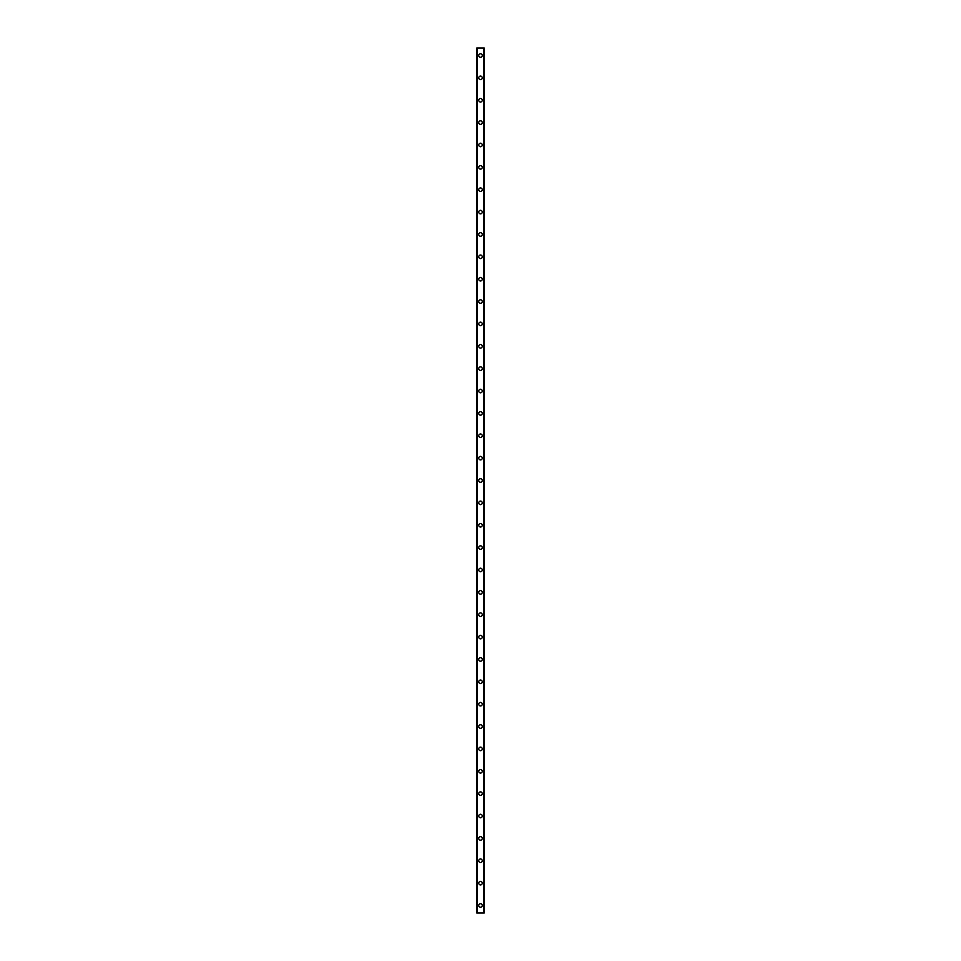 <?xml version="1.0" encoding="UTF-8"?>
<svg xmlns="http://www.w3.org/2000/svg" width="961" height="961" viewBox="0 0 961 961"><rect width="100%" height="100%" fill="white"/><g stroke="black" fill="none" stroke-linecap="round" stroke-linejoin="round"><path stroke-width="1.44" d="M478.734 905.49A1.766 1.766 0 0 1 480.5 903.724A1.766 1.766 0 0 1 482.266 905.49A1.766 1.766 0 0 1 480.5 907.268A1.766 1.766 0 0 1 478.734 905.49M478.734 883.123A1.766 1.766 0 0 1 480.5 881.357A1.766 1.766 0 0 1 482.266 883.123A1.766 1.766 0 0 1 480.5 884.901A1.766 1.766 0 0 1 478.734 883.123M478.734 860.756A1.766 1.766 0 0 1 480.5 858.99A1.766 1.766 0 0 1 482.266 860.756A1.766 1.766 0 0 1 480.5 862.534A1.766 1.766 0 0 1 478.734 860.756M478.734 838.388A1.766 1.766 0 0 1 480.5 836.623A1.766 1.766 0 0 1 482.266 838.388A1.766 1.766 0 0 1 480.5 840.166A1.766 1.766 0 0 1 478.734 838.388M478.734 816.021A1.766 1.766 0 0 1 480.5 814.255A1.766 1.766 0 0 1 482.266 816.021A1.766 1.766 0 0 1 480.5 817.787A1.766 1.766 0 0 1 478.734 816.021M478.734 793.654A1.766 1.766 0 0 1 480.5 791.888A1.766 1.766 0 0 1 482.266 793.654A1.766 1.766 0 0 1 480.5 795.42A1.766 1.766 0 0 1 478.734 793.654M478.734 771.287A1.766 1.766 0 0 1 480.5 769.509A1.766 1.766 0 0 1 482.266 771.287A1.766 1.766 0 0 1 480.5 773.052A1.766 1.766 0 0 1 478.734 771.287M478.734 748.919A1.766 1.766 0 0 1 480.5 747.141A1.766 1.766 0 0 1 482.266 748.919A1.766 1.766 0 0 1 480.5 750.685A1.766 1.766 0 0 1 478.734 748.919M478.734 726.552A1.766 1.766 0 0 1 480.5 724.774A1.766 1.766 0 0 1 482.266 726.552A1.766 1.766 0 0 1 480.5 728.318A1.766 1.766 0 0 1 478.734 726.552M478.734 704.185A1.766 1.766 0 0 1 480.5 702.407A1.766 1.766 0 0 1 482.266 704.185A1.766 1.766 0 0 1 480.5 705.951A1.766 1.766 0 0 1 478.734 704.185M478.734 681.817A1.766 1.766 0 0 1 480.5 680.04A1.766 1.766 0 0 1 482.266 681.817A1.766 1.766 0 0 1 480.5 683.583A1.766 1.766 0 0 1 478.734 681.817M478.734 659.45A1.766 1.766 0 0 1 480.5 657.672A1.766 1.766 0 0 1 482.266 659.45A1.766 1.766 0 0 1 480.5 661.216A1.766 1.766 0 0 1 478.734 659.45M478.734 637.071A1.766 1.766 0 0 1 480.5 635.305A1.766 1.766 0 0 1 482.266 637.071A1.766 1.766 0 0 1 480.5 638.849A1.766 1.766 0 0 1 478.734 637.071M478.734 614.704A1.766 1.766 0 0 1 480.5 612.938A1.766 1.766 0 0 1 482.266 614.704A1.766 1.766 0 0 1 480.5 616.481A1.766 1.766 0 0 1 478.734 614.704M478.734 592.336A1.766 1.766 0 0 1 480.5 590.571A1.766 1.766 0 0 1 482.266 592.336A1.766 1.766 0 0 1 480.5 594.114A1.766 1.766 0 0 1 478.734 592.336M478.734 569.969A1.766 1.766 0 0 1 480.5 568.203A1.766 1.766 0 0 1 482.266 569.969A1.766 1.766 0 0 1 480.5 571.747A1.766 1.766 0 0 1 478.734 569.969M478.734 547.602A1.766 1.766 0 0 1 480.5 545.836A1.766 1.766 0 0 1 482.266 547.602A1.766 1.766 0 0 1 480.5 549.38A1.766 1.766 0 0 1 478.734 547.602M478.734 525.235A1.766 1.766 0 0 1 480.5 523.469A1.766 1.766 0 0 1 482.266 525.235A1.766 1.766 0 0 1 480.5 527.012A1.766 1.766 0 0 1 478.734 525.235M478.734 502.867A1.766 1.766 0 0 1 480.5 501.101A1.766 1.766 0 0 1 482.266 502.867A1.766 1.766 0 0 1 480.5 504.633A1.766 1.766 0 0 1 478.734 502.867M478.734 480.5A1.766 1.766 0 0 1 480.5 478.734A1.766 1.766 0 0 1 482.266 480.5A1.766 1.766 0 0 1 480.5 482.266A1.766 1.766 0 0 1 478.734 480.5M478.734 458.133A1.766 1.766 0 0 1 480.5 456.367A1.766 1.766 0 0 1 482.266 458.133A1.766 1.766 0 0 1 480.5 459.899A1.766 1.766 0 0 1 478.734 458.133M478.734 435.765A1.766 1.766 0 0 1 480.5 433.988A1.766 1.766 0 0 1 482.266 435.765A1.766 1.766 0 0 1 480.5 437.531A1.766 1.766 0 0 1 478.734 435.765M478.734 413.398A1.766 1.766 0 0 1 480.5 411.62A1.766 1.766 0 0 1 482.266 413.398A1.766 1.766 0 0 1 480.5 415.164A1.766 1.766 0 0 1 478.734 413.398M478.734 391.031A1.766 1.766 0 0 1 480.5 389.253A1.766 1.766 0 0 1 482.266 391.031A1.766 1.766 0 0 1 480.5 392.797A1.766 1.766 0 0 1 478.734 391.031M478.734 368.664A1.766 1.766 0 0 1 480.5 366.886A1.766 1.766 0 0 1 482.266 368.664A1.766 1.766 0 0 1 480.5 370.429A1.766 1.766 0 0 1 478.734 368.664M478.734 346.296A1.766 1.766 0 0 1 480.5 344.519A1.766 1.766 0 0 1 482.266 346.296A1.766 1.766 0 0 1 480.5 348.062A1.766 1.766 0 0 1 478.734 346.296M478.734 323.929A1.766 1.766 0 0 1 480.5 322.151A1.766 1.766 0 0 1 482.266 323.929A1.766 1.766 0 0 1 480.5 325.695A1.766 1.766 0 0 1 478.734 323.929M478.734 301.55A1.766 1.766 0 0 1 480.5 299.784A1.766 1.766 0 0 1 482.266 301.55A1.766 1.766 0 0 1 480.5 303.328A1.766 1.766 0 0 1 478.734 301.55M478.734 279.183A1.766 1.766 0 0 1 480.5 277.417A1.766 1.766 0 0 1 482.266 279.183A1.766 1.766 0 0 1 480.5 280.96A1.766 1.766 0 0 1 478.734 279.183M478.734 256.815A1.766 1.766 0 0 1 480.5 255.049A1.766 1.766 0 0 1 482.266 256.815A1.766 1.766 0 0 1 480.5 258.593A1.766 1.766 0 0 1 478.734 256.815M478.734 234.448A1.766 1.766 0 0 1 480.5 232.682A1.766 1.766 0 0 1 482.266 234.448A1.766 1.766 0 0 1 480.5 236.226A1.766 1.766 0 0 1 478.734 234.448M478.734 212.081A1.766 1.766 0 0 1 480.5 210.315A1.766 1.766 0 0 1 482.266 212.081A1.766 1.766 0 0 1 480.5 213.859A1.766 1.766 0 0 1 478.734 212.081M478.734 189.713A1.766 1.766 0 0 1 480.5 187.948A1.766 1.766 0 0 1 482.266 189.713A1.766 1.766 0 0 1 480.5 191.491A1.766 1.766 0 0 1 478.734 189.713M478.734 167.346A1.766 1.766 0 0 1 480.5 165.58A1.766 1.766 0 0 1 482.266 167.346A1.766 1.766 0 0 1 480.5 169.112A1.766 1.766 0 0 1 478.734 167.346M478.734 144.979A1.766 1.766 0 0 1 480.5 143.213A1.766 1.766 0 0 1 482.266 144.979A1.766 1.766 0 0 1 480.5 146.745A1.766 1.766 0 0 1 478.734 144.979M478.734 122.612A1.766 1.766 0 0 1 480.5 120.834A1.766 1.766 0 0 1 482.266 122.612A1.766 1.766 0 0 1 480.5 124.377A1.766 1.766 0 0 1 478.734 122.612M478.734 100.244A1.766 1.766 0 0 1 480.5 98.466A1.766 1.766 0 0 1 482.266 100.244A1.766 1.766 0 0 1 480.5 102.01A1.766 1.766 0 0 1 478.734 100.244M478.734 77.877A1.766 1.766 0 0 1 480.5 76.099A1.766 1.766 0 0 1 482.266 77.877A1.766 1.766 0 0 1 480.5 79.643A1.766 1.766 0 0 1 478.734 77.877M478.734 55.51A1.766 1.766 0 0 1 480.5 53.732A1.766 1.766 0 0 1 482.266 55.51A1.766 1.766 0 0 1 480.5 57.276A1.766 1.766 0 0 1 478.734 55.51M484.14 48.05L476.776 48.05L476.776 912.95L484.224 912.95L484.224 48.05L484.14 912.95M483.659 912.95L483.659 48.05L483.695 912.95M477.305 912.95L477.341 48.05L477.305 912.95M476.776 48.05L476.776 912.95L476.776 48.05M477.377 48.05L477.377 912.95M483.623 48.05L483.623 912.95M484.224 48.05L484.224 912.95L484.224 48.05M476.86 48.05L476.86 912.95"/></g></svg>
